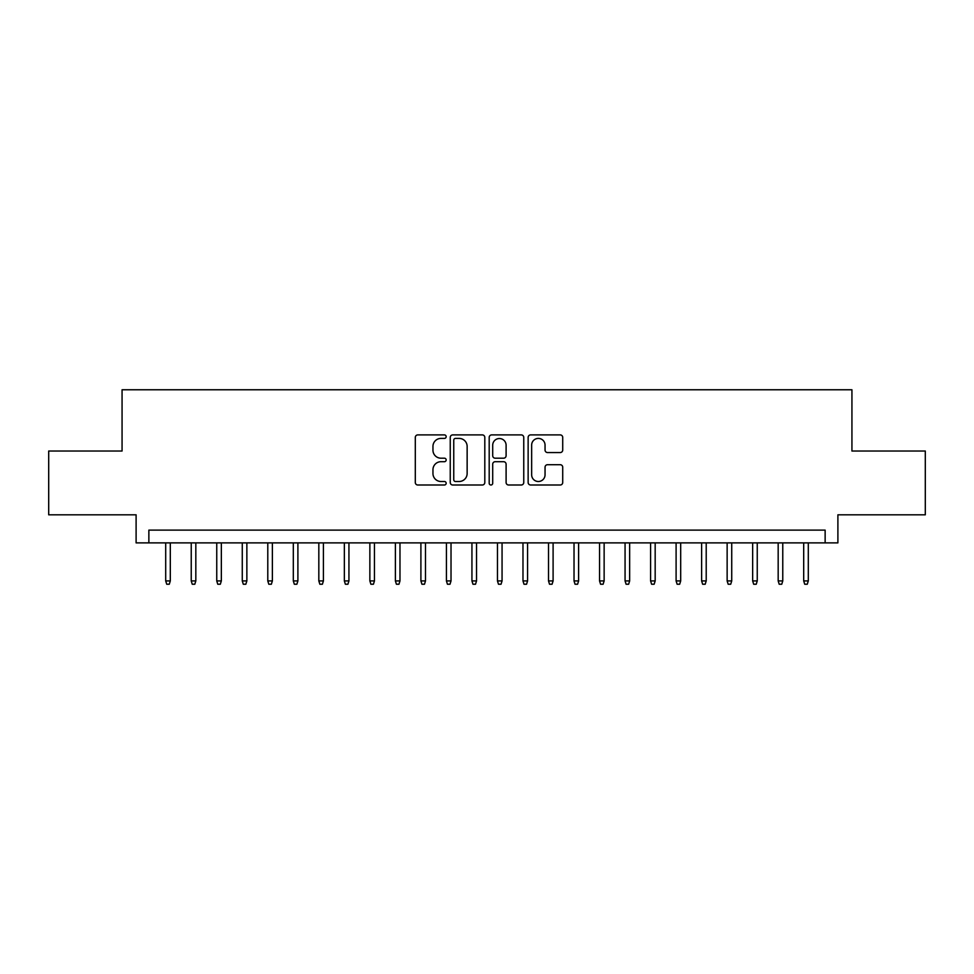 <?xml version="1.0" encoding="UTF-8"?>
<svg xmlns="http://www.w3.org/2000/svg" width="974" height="974" viewBox="0 0 974 974"><rect width="100%" height="100%" fill="white"/><g stroke="black" fill="none" stroke-linecap="round" stroke-linejoin="round"><path stroke-width="1.46" d="M446.165 436.656A1.753 1.753 0 0 0 444.412 434.903L417.797 434.903A2.508 2.508 0 0 0 415.301 437.399L415.301 482.495A2.508 2.508 0 0 0 417.797 485.003L444.412 485.003A1.753 1.753 0 0 0 446.165 483.25A1.753 1.753 0 0 0 444.412 481.497L440.966 481.497A8.011 8.011 0 0 1 432.955 473.474L432.955 469.724A8.011 8.011 0 0 1 440.966 461.7L444.412 461.7A1.753 1.753 0 0 0 446.165 459.947A1.753 1.753 0 0 0 444.412 458.194L440.966 458.194A8.011 8.011 0 0 1 432.955 450.183L432.955 446.421A8.011 8.011 0 0 1 440.966 438.41L444.412 438.41A1.753 1.753 0 0 0 446.165 436.656M560.208 452.557A2.508 2.508 0 0 0 562.716 450.049L562.716 437.399A2.508 2.508 0 0 0 560.208 434.903L530.647 434.903A2.508 2.508 0 0 0 528.139 437.399L528.139 482.495A2.508 2.508 0 0 0 530.647 485.003L560.208 485.003A2.508 2.508 0 0 0 562.716 482.495L562.716 467.216A2.508 2.508 0 0 0 560.208 464.708L547.558 464.708A2.508 2.508 0 0 0 545.05 467.216L545.05 474.788A6.696 6.696 0 0 1 538.354 481.497A6.696 6.696 0 0 1 531.646 474.788L531.646 445.106A6.696 6.696 0 0 1 538.354 438.41A6.696 6.696 0 0 1 545.05 445.106L545.05 450.049A2.508 2.508 0 0 0 547.558 452.557L560.208 452.557M825.136 542.883L837.896 542.883L837.896 514.82L925.3 514.82L925.3 451.023L851.933 451.023L851.933 389.77L122.067 389.77L122.067 451.023L48.7 451.023L48.7 514.82L136.104 514.82L136.104 542.883L825.136 542.883L825.136 530.124L148.864 530.124L148.864 542.883M484.808 437.399A2.508 2.508 0 0 0 482.3 434.903L452.74 434.903A2.508 2.508 0 0 0 450.244 437.399L450.244 482.495A2.508 2.508 0 0 0 452.74 485.003L482.3 485.003A2.508 2.508 0 0 0 484.808 482.495L484.808 437.399M491.7 434.903L521.26 434.903A2.508 2.508 0 0 1 523.756 437.399L523.756 482.495A2.508 2.508 0 0 1 521.26 485.003L508.611 485.003A2.508 2.508 0 0 1 506.103 482.495L506.103 464.208A2.508 2.508 0 0 0 503.595 461.7L495.206 461.7A2.508 2.508 0 0 0 492.698 464.208L492.698 483.25A1.753 1.753 0 0 1 490.945 485.003A1.753 1.753 0 0 1 489.192 483.25L489.192 437.399A2.508 2.508 0 0 1 491.7 434.903M455.503 438.41A1.753 1.753 0 0 0 453.75 440.163L453.75 479.744A1.753 1.753 0 0 0 455.503 481.497L459.131 481.497A8.011 8.011 0 0 0 467.143 473.474L467.143 446.421A8.011 8.011 0 0 0 459.131 438.41L455.503 438.41M506.103 445.228A6.696 6.696 0 0 0 499.394 438.531A6.696 6.696 0 0 0 492.698 445.228L492.698 455.686A2.508 2.508 0 0 0 495.206 458.194L503.595 458.194A2.508 2.508 0 0 0 506.103 455.686L506.103 445.228M170.304 580.918L169.281 584.23L166.724 584.23L165.702 580.918L170.304 580.918L170.304 542.883M165.702 580.918L165.702 542.883M195.823 580.918L194.8 584.23L192.243 584.23L191.233 580.918L195.823 580.918L195.823 542.883M191.233 580.918L191.233 542.883M221.342 580.918L220.319 584.23L217.762 584.23L216.752 580.918L221.342 580.918L221.342 542.883M216.752 580.918L216.752 542.883M246.86 580.918L245.838 584.23L243.293 584.23L242.27 580.918L246.86 580.918L246.86 542.883M242.27 580.918L242.27 542.883M272.379 580.918L271.356 584.23L268.812 584.23L267.789 580.918L272.379 580.918L272.379 542.883M267.789 580.918L267.789 542.883M297.898 580.918L296.875 584.23L294.331 584.23L293.308 580.918L297.898 580.918L297.898 542.883M293.308 580.918L293.308 542.883M323.417 580.918L322.394 584.23L319.849 584.23L318.827 580.918L323.417 580.918L323.417 542.883M318.827 580.918L318.827 542.883M348.936 580.918L347.913 584.23L345.368 584.23L344.346 580.918L348.936 580.918L348.936 542.883M344.346 580.918L344.346 542.883M374.454 580.918L373.432 584.23L370.887 584.23L369.864 580.918L374.454 580.918L374.454 542.883M369.864 580.918L369.864 542.883M399.973 580.918L398.963 584.23L396.406 584.23L395.383 580.918L399.973 580.918L399.973 542.883M395.383 580.918L395.383 542.883M425.492 580.918L424.481 584.23L421.925 584.23L420.902 580.918L425.492 580.918L425.492 542.883M420.902 580.918L420.902 542.883M451.023 580.918L450 584.23L447.443 584.23L446.421 580.918L451.023 580.918L451.023 542.883M446.421 580.918L446.421 542.883M476.542 580.918L475.519 584.23L472.962 584.23L471.94 580.918L476.542 580.918L476.542 542.883M471.94 580.918L471.94 542.883M502.06 580.918L501.038 584.23L498.481 584.23L497.458 580.918L502.06 580.918L502.06 542.883M497.458 580.918L497.458 542.883M527.579 580.918L526.557 584.23L524 584.23L522.977 580.918L527.579 580.918L527.579 542.883M522.977 580.918L522.977 542.883M553.098 580.918L552.075 584.23L549.519 584.23L548.508 580.918L553.098 580.918L553.098 542.883M548.508 580.918L548.508 542.883M578.617 580.918L577.594 584.23L575.037 584.23L574.027 580.918L578.617 580.918L578.617 542.883M574.027 580.918L574.027 542.883M604.136 580.918L603.113 584.23L600.568 584.23L599.546 580.918L604.136 580.918L604.136 542.883M599.546 580.918L599.546 542.883M629.654 580.918L628.632 584.23L626.087 584.23L625.064 580.918L629.654 580.918L629.654 542.883M625.064 580.918L625.064 542.883M655.173 580.918L654.151 584.23L651.606 584.23L650.583 580.918L655.173 580.918L655.173 542.883M650.583 580.918L650.583 542.883M680.692 580.918L679.669 584.23L677.125 584.23L676.102 580.918L680.692 580.918L680.692 542.883M676.102 580.918L676.102 542.883M706.211 580.918L705.188 584.23L702.644 584.23L701.621 580.918L706.211 580.918L706.211 542.883M701.621 580.918L701.621 542.883M731.73 580.918L730.707 584.23L728.162 584.23L727.14 580.918L731.73 580.918L731.73 542.883M727.14 580.918L727.14 542.883M757.248 580.918L756.238 584.23L753.681 584.23L752.659 580.918L757.248 580.918L757.248 542.883M752.659 580.918L752.659 542.883M782.767 580.918L781.757 584.23L779.2 584.23L778.177 580.918L782.767 580.918L782.767 542.883M778.177 580.918L778.177 542.883M808.298 580.918L807.276 584.23L804.719 584.23L803.696 580.918L808.298 580.918L808.298 542.883M803.696 580.918L803.696 542.883"/></g></svg>
